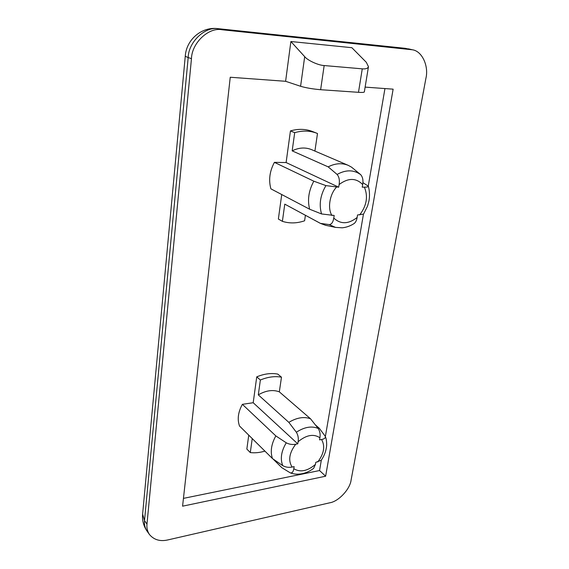 <?xml version="1.0" encoding="UTF-8"?>
<svg xmlns="http://www.w3.org/2000/svg" width="569" height="569" viewBox="0 0 569 569"><rect width="100%" height="100%" fill="white"/><g stroke="black" fill="none" stroke-linecap="round" stroke-linejoin="round"><path stroke-width="0.85" d="M146.98 524.106L144.519 520.649C144.113 524.433 144.939 527.897 146.994 531.041C143.552 526.033 142.094 520.393 142.62 514.12L144.519 520.649L188.183 57.54C186.248 56.872 185.288 56.288 185.302 55.783L185.302 55.783C186.532 39.368 201.853 26.636 217.486 28.606L218.532 28.799C205.345 26.032 188.467 41.9 188.183 57.54L191.461 58.685C191.774 42.952 208.745 26.971 221.995 29.752L412.461 49.788C422.269 51.182 428.87 66.31 425.925 78.259L351.109 479.987C350.091 489.162 338.576 501.495 329.743 502.804L167.898 539.91C160.181 541.695 154.028 539.896 149.455 534.526C147.392 531.375 146.567 527.904 146.98 524.106L191.461 58.685M221.995 29.752L218.532 28.799L405.277 48.329L410.619 49.482M146.994 531.041L149.455 534.526M264.919 451.117C259.827 452.639 254.948 453.13 250.296 452.575L252.238 438.585M248.753 435.143L246.846 449.069L250.296 452.575M272.928 458.884L281.854 467.704L290.339 472.896C292.153 473.223 293.312 471.829 293.803 468.728L294.137 466.644L292.103 467.049C288.775 467.697 285.659 467.234 282.743 465.641L272.459 458.564L239.506 426.003C237.145 419.36 238.098 412.141 242.373 404.331L275.837 435.911L286.264 442.81C289.216 444.353 292.366 444.83 295.724 444.225L297.772 443.848L253.198 402.724L256.74 376.856C264.158 373.79 271.171 372.866 277.779 374.096L281.484 377.19L279.322 391.842L310.503 418.763L318.171 428.443C319.913 431.231 320.496 434.339 319.92 437.774L319.572 439.873L321.549 439.51C324.337 439.012 325.589 437.966 325.312 436.373L319.344 428.336L315.361 424.887M256.74 376.856L260.367 380.014C267.814 376.913 274.855 375.974 281.484 377.19M260.367 380.014L258.305 394.865C265.894 390.462 272.9 389.452 279.322 391.842M325.312 436.373C325.817 438.194 326.485 438.166 326.691 444.73C326.378 450.214 324.565 455.385 321.25 460.25L315.774 462.362L315.425 464.418L313.704 468.223C308.967 472.156 299.671 476.317 290.339 472.896M242.373 404.331L253.198 402.724M272.459 458.564C270.147 451.708 271.271 444.161 275.837 435.911M297.772 443.848L298.113 441.722C298.661 438.237 298.078 435.079 296.364 432.241L288.839 422.362C296.726 417.618 303.946 416.423 310.503 418.763M258.305 394.865L288.839 422.362M365.12 87.114L393.129 89.162L325.632 476.21L182.578 506.175L230.246 77.249L285.61 81.296L300.588 86.282C306.058 87.882 312.737 89.027 320.632 89.71L358.484 92.32C361.969 92.562 363.918 92.441 364.331 91.958L368.463 66.687C367.837 68.429 365.775 69.148 362.268 68.842L324.166 65.549C318.398 65.35 307.658 60.449 304.692 56.658L290.88 41.516L351.862 47.696L366.308 62.306L368.463 66.687M290.446 130.906C298.312 128.644 305.738 128.879 312.708 131.603L317.054 133.331C310.055 130.6 302.608 130.372 294.699 132.662L292.174 150.863L328.178 166.866L337.097 174.434C339.124 176.845 339.793 180.217 339.117 184.534L338.69 187.187L286.107 162.549L290.446 130.906L294.699 132.662M314.906 151.055L317.495 133.516L317.054 133.331M362.901 182.613L368.342 186.198C368.278 186.845 366.955 187.165 364.38 187.158L362.247 187.158L362.681 184.555C363.392 180.309 362.716 177.002 360.661 174.626L351.578 167.179L348.235 165.344L311.57 149.633C305.318 147.129 298.853 147.542 292.174 150.863M281.726 194.534L278.369 219.044L282.388 221.341C289.557 223.596 296.961 223.411 304.6 220.786L305.411 215.295M282.388 221.341L284.777 204.143L320.347 223.354L325.468 225.267L335.561 227.401L342.268 227.806C346.471 227.372 350.454 225.929 354.217 223.475C355.703 222.266 356.671 220.274 357.119 217.5L357.545 214.961L363.548 214.1L367.581 206.042L369.018 200.672C369.829 195.608 369.608 190.779 368.349 186.198M384.95 88.565L368.264 186.02M363.435 214.214L325.376 436.537M321.336 460.129L319.55 470.542L183.446 498.373M338.69 187.187L325.93 185.608L313.818 181.184C308.697 190.658 307.303 200.004 309.643 209.221L270.901 188.844C268.476 180.081 269.642 171.248 274.407 162.357L286.107 162.549M348.235 165.344C341.827 162.784 335.141 163.289 328.178 166.866M309.643 209.221L321.563 213.951L334.181 215.466L333.768 218.048C333.093 222.237 331.563 224.421 329.174 224.591L320.347 223.354M284.777 204.143L319.55 222.899M313.818 181.184L274.407 162.357M285.61 81.296L290.88 41.516M325.632 476.21L319.55 470.542M317.737 461.971C324.067 453.593 325.333 446.103 321.549 439.51M293.803 468.728C300.24 472.59 307.452 471.153 315.425 464.418M295.724 444.225C289.223 452.91 288.014 460.52 292.103 467.049M282.743 465.641C280.069 458.827 281.242 451.217 286.264 442.81M319.92 437.774C313.661 433.599 306.385 434.915 298.113 441.722M296.364 432.241C304.387 427.006 311.656 425.74 318.171 428.443M320.632 89.71L324.166 65.549M304.692 56.658L300.588 86.282M362.268 68.842L358.484 92.32M364.38 187.158C368.257 196.447 366.685 205.701 359.665 214.918M360.661 174.626C353.733 169.662 345.881 169.598 337.097 174.434M339.117 184.534C348.214 177.763 356.073 177.77 362.681 184.555M325.93 185.608C320.304 195.203 318.846 204.655 321.563 213.951M331.983 215.516C327.395 208.674 329.593 194.363 336.471 187.187M329.174 224.591L335.561 227.401M357.119 217.5C348.384 224.257 340.603 224.442 333.768 218.048M412.461 49.788L408.357 48.842M185.302 55.783L142.62 514.12M405.277 48.329L217.486 28.606"/></g></svg>
